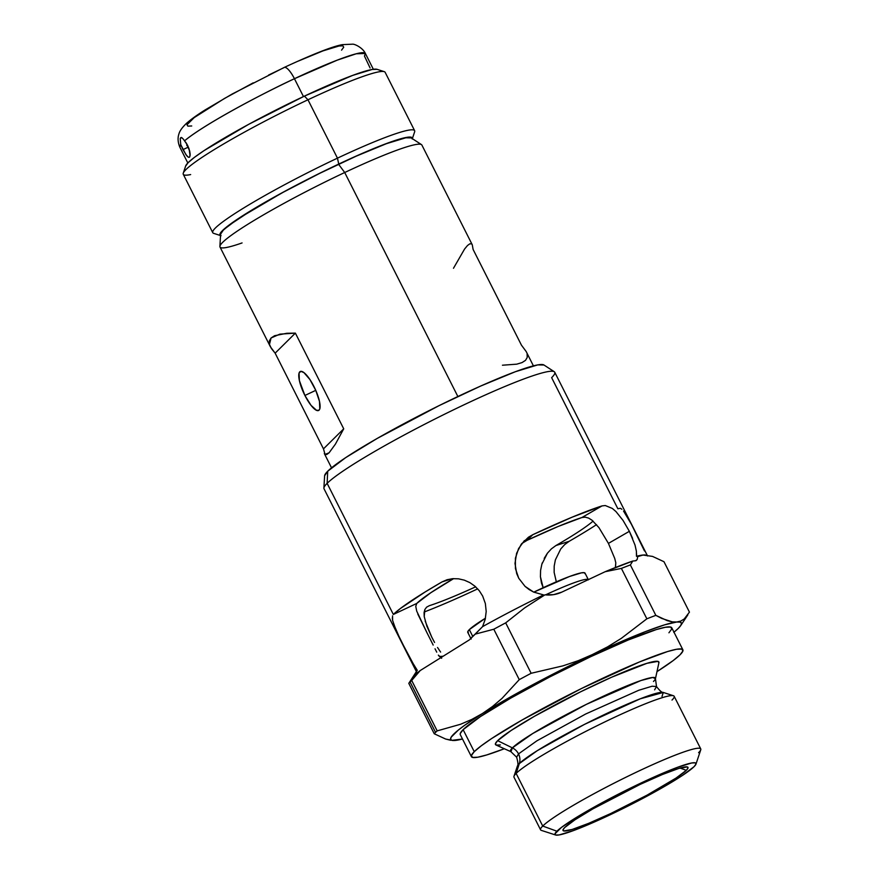 <?xml version="1.0" encoding="UTF-8"?>
<svg xmlns="http://www.w3.org/2000/svg" width="879" height="879" viewBox="0 0 879 879"><rect width="100%" height="100%" fill="white"/><g stroke="black" fill="none" stroke-linecap="round" stroke-linejoin="round"><path stroke-width="1.32" d="M662.008 696.41L663.315 692.465L640.253 698.805L584.59 724.34L537.256 750.688L519.324 763.576L517.346 766.202C518.335 765.4 518.094 762.401 516.632 757.204L518.511 753.907A12.921 12.35 -134.7 0 1 519.324 763.576A12.921 12.35 45.3 0 0 518.511 753.907L536.937 740.799L585.689 714.001L638.78 690.257L652.13 686.213L656.503 686.543L652.13 686.213L638.78 690.257L585.689 714.001L536.937 740.799L518.511 753.907A12.921 12.35 45.3 0 0 512.402 747.875L532.718 733.536L586.436 704.321L640.868 680.555L652.745 677.467L655.459 678.698A81.198 7.702 -26.8 0 1 653.46 681.478M324.615 475.748L323.901 488.087A129.235 12.251 -26.8 0 1 327.131 483.34L327.702 471.232A123.016 11.669 153.2 0 0 324.615 475.748L327.702 471.232L327.131 483.34A129.235 12.251 153.2 0 0 324.021 488.779L416.844 672.512M634.957 544.859L636.385 551.177L636.473 556.264A129.235 12.251 -26.8 0 1 642.988 555.034L652.559 556.418L663.975 561.714L689.444 612.125L684.192 619.003L680.796 621.057L676.83 622.024A129.235 12.251 -26.8 0 1 680.72 625.562A129.235 12.251 -26.8 0 1 678.291 628.386L680.873 625.332L681.489 623.233L680.137 622.123L672.292 621.871L667.249 620.64L655.833 615.355L630.364 564.933L632.792 561.033L635.44 560.78L637.132 559.615L637.747 556.616L642.988 555.034A129.235 12.251 -26.8 0 1 645.23 554.979A129.235 12.251 153.2 0 0 645.219 554.979M411.702 680.467L420.184 670.567A138.563 13.141 153.2 0 0 414.262 675.676L410.097 681.972A145.398 13.789 -26.8 0 1 411.702 680.467A145.398 13.789 153.2 0 0 410.097 681.972L435.566 732.394A145.398 13.789 -26.8 0 1 437.171 730.878L411.702 680.467L420.184 670.567L469.364 639.868L475.253 634.122L493.8 629.232L519.258 679.643L502.008 698.409L492.515 706.496L482.395 713.55L471.737 719.461L460.607 724.252L437.171 730.878L411.702 680.467M426.601 607.169L429.282 605.708L426.601 607.169L424.854 609.532L426.601 607.169M424.074 612.696L424.854 609.532L424.216 616.586L424.074 612.696M424.216 616.586L426.853 626.145L431.798 637.231L425.172 621.079M551.408 548.848L555.935 545.529L569.185 541.299L564.681 544.595L560.758 548.925L555.385 559.868L554.199 566.065L554.144 572.394L556.319 581.81L554.144 572.394L554.199 566.065L555.385 559.868L560.758 548.925L564.681 544.595L569.185 541.299L555.935 545.529L551.408 548.848L547.419 553.199L551.408 548.848M544.2 558.385L547.419 553.199L541.871 564.186L540.585 570.405L540.431 576.756L540.585 570.405M541.486 583.063L540.431 576.756L543.156 587.71L541.486 583.063M417.811 614.08L427.04 632.88L416.712 611.114L415.767 606.378L416.745 603.444L393.352 614.454L327.131 483.34L393.352 614.454A129.235 12.251 -26.8 0 1 442.038 581.909L451.971 578.745L442.038 581.909L447.103 579.722L452.674 578.679L458.508 578.821L464.31 580.151L469.891 582.634L474.935 586.194L479.275 590.721L482.659 596.05L485.351 603.532L486.197 611.465L485.208 619.343L482.56 626.65A129.235 12.251 -26.8 0 1 543.585 594.907L533.63 592.083L525.049 586.37L518.742 578.25L516.676 573.526L514.995 563.417L516.599 553.309L521.258 544.255L528.444 537.223L532.762 534.718L527.103 540.321A102.316 9.702 -26.8 0 1 581.942 517.511L585.183 517.16L588.589 518.083L585.183 517.16L581.942 517.511L602.027 505.908L605.29 505.535L612.377 508.469L615.981 511.589L623.035 520.412L629.364 531.312L608.433 543.398L598.907 527.576L592.039 520.225L598.907 527.576L608.433 543.398L614.74 558.473L615.805 562.813L615.322 567.911M446.796 579.81L452.674 578.679L458.629 578.832M471.078 638.659A65.694 6.23 -26.8 0 1 472.715 636.319L469.331 629.617A65.694 6.23 153.2 0 0 467.76 632.375L471.144 639.077M588.282 579.657A65.694 6.23 -26.8 0 0 545.54 594.874A65.694 6.23 -26.8 0 1 587.765 579.404M686.301 770.323L680.071 768.048L686.301 770.323L676.039 778.069L647.043 795.154L610.784 813.504L588.633 823.348L572.097 829.479L563.692 830.952L562.989 829.853L564.692 827.557A70.001 6.636 -26.8 0 1 628.441 790.056A70.001 6.636 -26.8 0 1 687.411 766.96A70.001 6.636 -26.8 0 1 686.301 770.323A70.001 6.636 -26.8 0 1 616.608 810.724A70.001 6.636 -26.8 0 1 563.01 829.798A70.001 6.636 -26.8 0 1 564.692 827.557L574.943 819.81L592.896 808.878L640.198 784.376L662.348 774.531L678.885 768.4L687.301 766.927L687.993 768.026L686.301 770.323M700.75 748.919L674.16 696.278A89.724 8.504 153.2 0 0 601.654 723.472A89.724 8.504 153.2 0 0 516.138 773.421A89.724 8.504 -26.8 0 1 597.841 725.34A89.724 8.504 -26.8 0 1 673.435 695.739L663.315 692.465A82.132 7.79 153.2 0 0 594.116 719.56A82.132 7.79 153.2 0 0 519.324 763.576L516.138 773.421L519.324 763.576A82.132 7.79 153.2 0 0 517.346 766.202L513.984 776.289A89.724 8.504 -26.8 0 1 516.138 773.421L542.728 826.051A89.724 8.504 153.2 0 0 541.299 830.369L555.66 835.017A78.956 7.482 -26.8 0 1 556.912 831.215L542.728 826.051L516.138 773.421A89.724 8.504 153.2 0 0 513.984 777.19L540.574 829.82A89.724 8.504 -26.8 0 1 542.728 826.051A89.724 8.504 -26.8 0 1 628.243 776.102A89.724 8.504 -26.8 0 1 700.75 748.919A89.724 8.504 -26.8 0 1 698.585 752.688M695.97 764.137L700.75 749.82A89.724 8.504 153.2 0 0 632.045 774.267A89.724 8.504 153.2 0 0 542.728 826.051L556.912 831.215A78.956 7.482 -26.8 0 1 635.506 785.65A78.956 7.482 -26.8 0 1 695.97 764.137A78.956 7.482 -26.8 0 1 694.069 766.664L695.992 764.071L695.201 762.829L691.729 762.972L677.39 767.345L655.141 776.531L628.386 789.122L601.192 803.219L577.69 816.657L561.472 827.392L555.001 833.808L555.792 835.05L559.253 834.907L573.602 830.534L608.905 815.371L636.407 801.769L662.25 787.727L682.5 775.399L694.069 766.664A78.956 7.482 -26.8 0 1 622.178 808.966A78.956 7.482 -26.8 0 1 555.66 835.017M654.613 689.839L656.503 686.543C659.81 690.817 662.085 692.784 663.315 692.465M500.36 744.942L496.327 745.106L495.415 743.667L497.646 740.667A91.548 8.68 153.2 0 0 495.976 744.985L510.93 751.71A81.198 7.702 -26.8 0 1 512.402 747.875L497.646 740.667L511.051 730.537L534.531 716.242L580.503 691.861L611.531 677.259L646.977 663.304L657.975 661.371L658.887 662.821M460.255 733.547L463.134 729.669L474.253 751.677L463.134 729.669A118.467 11.229 153.2 0 0 460.288 734.646L471.408 756.654A118.467 11.229 -26.8 0 1 474.253 751.677A118.467 11.229 -26.8 0 1 587.172 685.73A118.467 11.229 -26.8 0 1 682.895 649.823A118.467 11.229 -26.8 0 1 680.049 654.8A118.467 11.229 -26.8 0 1 656.998 671.622L673.215 660.547L680.049 654.8L682.928 650.932L681.741 649.065L676.533 649.273L667.513 651.559L639.527 661.931L581.491 688.521L521.994 720.066L491.614 738.558L481.088 745.941L474.253 751.677L471.375 755.555L472.561 757.423L477.769 757.215L486.79 754.918L504.326 748.743A118.467 11.229 -26.8 0 1 471.408 756.654M447.103 579.722L442.038 581.909L425.161 591.952L400.395 608.51L393.352 614.454L416.745 603.444A102.316 9.702 -26.8 0 1 453.674 578.613L430.809 592.732L416.745 603.444L415.767 606.378L416.712 611.114M588.589 518.083L592.039 520.225M464.31 580.151L469.891 582.634L474.935 586.194L479.275 590.721L482.659 596.05L485.351 603.532L486.197 611.465L485.208 619.343L482.56 626.65L469.364 639.868L420.184 670.567A138.563 13.141 -26.8 0 0 414.262 675.676L416.064 672.072L408.79 683.346A145.398 13.789 -26.8 0 1 410.097 681.972A145.398 13.789 153.2 0 0 408.79 683.346L434.248 733.767A145.398 13.789 -26.8 0 1 435.566 732.394L410.097 681.972L417.272 670.292L409.559 657.767L396.341 631.023L392.616 620.453L392.55 615.849M477.693 588.853A129.235 12.251 -26.8 0 1 424.15 612.015M596.555 524.631A129.235 12.251 -26.8 0 1 569.185 541.299M647.548 555.967L554.737 372.235A129.235 12.251 153.2 0 0 450.312 411.394A129.235 12.251 153.2 0 0 327.131 483.34A129.235 12.251 -26.8 0 1 447.147 412.943A129.235 12.251 -26.8 0 1 554.264 371.718A129.235 12.251 -26.8 0 1 551.638 377.662L617.794 508.633M615.981 511.589L623.035 520.412L629.364 531.312L635.034 545.123L636.385 551.177M532.762 534.718L572.02 517.226L602.027 505.908L581.942 517.511L558.176 526.466L527.103 540.321L532.762 534.718A129.235 12.251 -26.8 0 1 602.027 505.908L605.29 505.535L612.377 508.469M433.171 645.076L431.215 641.143L433.171 645.076M436.742 652.163L435.028 648.79L436.742 652.163M435.479 649.691L435.028 648.79M443.225 656.184A102.316 9.702 -26.8 0 1 438.995 656.086A102.316 9.702 153.2 0 0 443.225 656.184M440.599 652.075L437.533 647.482L440.599 652.075M434.567 642.461L431.798 637.231L434.567 642.461M475.66 586.82A102.316 9.702 -26.8 0 1 429.282 605.708M542.299 562.857L541.871 564.186M593.083 521.082A102.316 9.702 -26.8 0 1 555.935 545.529M408.79 683.346L434.248 733.767L445.642 739.041L453.168 740.514A129.235 12.251 -26.8 0 1 482.395 713.55L464.639 725.307L458.289 730.108L451.202 737.129L450.575 739.228L451.938 740.338L462.497 739.019A129.235 12.251 -26.8 0 1 455.245 740.437L455.256 740.437A129.235 12.251 -26.8 0 1 453.168 740.514M645.45 554.99L645.065 554.968A129.235 12.251 153.2 0 0 642.988 555.034L652.559 556.418L663.975 561.714L689.444 612.125L684.192 619.003L680.796 621.057L664.612 624.848L645.68 631.529L578.338 660.645L562.999 665.842L531.147 673.281L505.689 622.87L524.697 607.861L544.991 594.808L553.616 594.644L561.769 592.138L605.181 571.702L621.387 568.405L646.856 618.816L621.343 638.341L607.532 646.889L533.432 684.367L482.395 713.55A129.235 12.251 -26.8 0 1 593.193 654.339L578.338 660.645L562.999 665.842L531.147 673.281L505.689 622.87A145.398 13.789 153.2 0 0 493.8 629.232L519.258 679.643A145.398 13.789 -26.8 0 1 531.147 673.281A145.398 13.789 153.2 0 0 519.258 679.643L502.008 698.409L492.515 706.496L482.395 713.55L471.737 719.461L460.607 724.252M441.621 658.272L438.346 655.13L440.742 657.734M543.947 365.005L537.75 364.895L515.402 371.707L480.747 386.013L439.06 405.637L377.267 438.401L345.722 457.607L327.702 471.232A123.016 11.669 153.2 0 1 441.939 404.219A123.016 11.669 153.2 0 1 543.903 364.972L554.264 371.718M673.786 632.353L678.291 628.386A129.235 12.251 -26.8 0 1 673.984 632.188M682.895 649.823L671.776 627.815A118.467 11.229 153.2 0 0 576.053 663.711A118.467 11.229 153.2 0 0 463.134 729.669L480.494 716.55L510.875 698.047L549.661 676.995L590.93 656.58L628.408 639.923L656.393 629.551L665.425 627.265L670.622 627.046L671.809 628.914L668.93 632.792M655.459 678.698L658.92 662.678A91.548 8.68 153.2 0 0 588.007 688.191A91.548 8.68 153.2 0 0 497.646 740.667L512.402 747.875A81.198 7.702 -26.8 0 1 592.556 701.332A81.198 7.702 -26.8 0 1 655.459 678.698L656.503 686.543M510.93 751.71L512.402 747.875A12.921 12.35 -134.7 0 1 518.511 753.907L516.632 757.204L510.93 751.71M673.435 695.739A89.724 8.504 -26.8 0 1 672.006 700.058M468.397 632.803L467.738 631.77L469.331 629.617L485.461 618.201A65.694 6.23 153.2 0 0 469.331 629.617L472.715 636.319A65.694 6.23 -26.8 0 1 475.33 634.045M588.425 579.832L585.04 573.141A65.694 6.23 153.2 0 0 533.795 592.149L569.57 576.47L581.513 572.833L584.392 572.712L585.051 573.745M524.444 540.552L518.577 548.584L515.391 558.286L515.424 568.537L518.742 578.25L525.049 586.37L529.103 589.556L533.63 592.083L543.585 594.907A129.235 12.251 153.2 0 0 482.56 626.65L475.253 634.122L493.8 629.232A145.398 13.789 -26.8 0 1 505.689 622.87L524.697 607.861L544.991 594.808A32.314 30.864 -134.7 0 0 561.769 592.138L605.181 571.702L632.792 561.033L635.44 560.78L637.132 559.615L637.747 556.616L642.988 555.034A129.235 12.251 153.2 0 0 636.473 556.264L637.747 556.616L636.473 556.264L636.594 553.847M427.04 632.88L431.215 641.143M392.616 620.453L392.309 617.86M415.525 668.04L400.428 639.747L393.429 623.541M527.103 540.321L521.785 543.552M621.892 509.271L620.387 508.282L617.86 508.765M644.483 550.979L631.408 524.28L623.53 511.029M615.465 567.515L615.805 562.813L614.74 558.473L608.433 543.398L629.364 531.312L632.616 538.387M636.231 560.549L635.44 560.78M630.364 564.933A145.398 13.789 153.2 0 0 621.387 568.405L646.856 618.816A145.398 13.789 -26.8 0 1 655.833 615.355L630.364 564.933L632.792 561.033A138.563 13.141 153.2 0 0 605.181 571.702L621.387 568.405A145.398 13.789 -26.8 0 1 630.364 564.933M416.064 672.072L417.272 670.292M414.262 675.676L413.701 676.028M661.744 618.431L655.833 615.355A145.398 13.789 153.2 0 0 646.856 618.816L621.343 638.341L607.532 646.889L593.193 654.339A129.235 12.251 -26.8 0 1 676.83 622.024L672.292 621.871L661.744 618.431M437.171 730.878A145.398 13.789 153.2 0 0 435.566 732.394A145.398 13.789 153.2 0 0 434.248 733.767L445.642 739.041L450.707 740.283M533.41 365.851L526.18 351.534L521.445 345.15L473.111 249.46L472.276 244.812L421.887 145.057A113.083 10.724 153.2 0 0 344.711 172.515L457.871 396.528L344.711 172.515L338.569 164.241A106.864 10.13 153.2 0 0 220.618 234.089L219.893 246.428A113.083 10.724 -26.8 0 1 344.711 172.515A113.083 10.724 153.2 0 0 220.014 247.032L270.402 346.787L269.468 344.414L271.073 337.976L279.841 334.152L295.377 333.119L343.722 428.82L335.404 444.148L329.076 452.817L325.032 454.41L323.472 448.861L275.138 353.16L270.402 346.787M242.077 242.934A113.083 10.724 -26.8 0 1 219.893 246.428M304.903 395.473L315.77 390.353L304.903 395.473A21.535 6.032 64.8 0 1 300.255 371.498A21.535 6.032 64.8 0 1 313.957 386.507A21.535 6.032 64.8 0 1 318.605 410.482A21.535 6.032 64.8 0 1 304.903 395.473L311.034 405.351L316.627 410.383L319.099 410.13L319.791 408.889L319.462 401.351L315.748 390.331L309.913 379.53L303.903 372.586L300.827 371.345L299.058 373.092L299.387 380.629L304.903 395.473M220.618 234.122L223.299 230.166L229.463 224.991L251.416 210.444L283.214 192.259L320.033 173.185L356.248 156.143L386.353 143.706L405.768 137.794L411.141 137.893M526.213 351.589L521.445 345.15L473.111 249.46L472.265 244.78M323.472 448.861L275.138 353.16L295.377 333.119L343.722 428.82L323.472 448.861L343.722 428.82L335.404 444.148L329.076 452.817L326.757 454.509L325.032 454.41L323.472 448.861M344.711 172.515A113.083 10.724 -26.8 0 1 421.47 144.606L411.108 137.86A106.864 10.13 153.2 0 0 338.569 164.241L344.711 172.515M471.551 243.912L469.825 243.813L467.507 245.505L464.617 248.977L453.476 268.271M502.447 365.214L516.742 364.17L522.005 362.598L525.521 360.346L527.224 357.434L527.114 353.896M295.377 333.119L275.138 353.16L271.402 348.523L269.468 344.414L269.359 340.887L271.073 337.976L274.578 335.723L286.807 333.273L295.377 333.119M220.53 235.55A107.699 10.207 -26.8 0 1 338.745 164.065L337.459 158.154A113.083 10.724 153.2 0 0 213.674 233.353L220.86 235.682M185.634 166.087L188.249 162.56L194.457 157.341L204.027 150.628L248.636 124.357L304.42 96.119L307.969 99.777L304.42 96.119A107.699 10.207 153.2 0 0 185.656 165.999L183.272 173.152A113.083 10.724 -26.8 0 1 307.969 99.777A113.083 10.724 153.2 0 0 183.272 174.295L212.762 232.671A113.083 10.724 -26.8 0 1 337.459 158.154L307.969 99.777L337.459 158.154A113.083 10.724 -26.8 0 1 414.635 130.696L385.145 72.32A113.083 10.724 153.2 0 0 307.969 99.777A113.083 10.724 -26.8 0 1 384.233 71.649L377.047 69.32A107.699 10.207 153.2 0 0 304.42 96.119L352.578 75.429L372.147 69.463L377.069 69.331M190.655 174.569A113.083 10.724 -26.8 0 1 183.272 173.152M187.688 145.529A98.547 9.339 -26.8 0 1 186.777 145.551L186.777 145.551A98.547 9.339 153.2 0 0 187.688 145.529M185.788 142.233L189.688 151.045L185.788 142.233M412.273 138.915L411.196 137.212L406.461 137.41L386.903 143.376L356.555 155.902L320.055 173.086L282.961 192.303L238.352 218.574L222.574 230.507L219.959 234.034L221.036 235.726M412.251 139.003L414.635 131.839A113.083 10.724 153.2 0 0 337.459 158.154L338.745 164.065A107.699 10.207 -26.8 0 1 412.328 138.662M370.07 67.936L364.466 56.08L365.378 53.487A103.931 9.856 153.2 0 0 294.443 78.714L337.217 60.157L356.248 53.773L365.378 53.487C362.95 47.862 354.523 43.774 352.413 44.192L342.491 44.631C332.965 46.246 313.528 53.861 284.17 67.463A16.152 4.527 64.8 0 1 294.443 78.714L303.464 96.569L294.443 78.714A103.931 9.856 153.2 0 0 184.667 140.728C206.576 122.566 269.633 90.065 294.443 78.714A16.152 4.527 -115.2 0 0 284.203 67.452L232.199 94.009L205.016 109.996C196.929 115.083 190.677 119.599 186.271 123.543C182.096 127.587 179.635 131.092 178.887 134.047C177.558 137.97 177.866 142.354 179.843 147.2L180.744 144.606A103.931 9.856 153.2 0 0 179.843 147.2L187.82 163M186.546 143.42L189.655 150.924L190.183 154.264L189.589 157.187L188.425 157.286L186.82 155.858L182.975 149.628L187.677 147.419L182.975 149.628L180.744 144.606L180.228 138.618L181.393 137.454L183.315 139.091L187.502 145.156L189.106 149.012L190.128 155.858M188.425 157.286L189.589 157.187L188.425 157.286L185.898 154.638L180.744 144.606L180.228 138.618L180.722 137.673L182.239 137.948M268.567 75.078L283.796 67.727A16.152 4.527 64.8 0 1 284.203 67.452M298.322 61.08L323.043 50.861L338.997 46.005L342.854 45.84L343.722 47.224L341.557 50.147M191.721 125.972L187.864 126.136L186.985 124.752L194.182 117.621L224.486 98.448L253.218 82.846M180.722 137.673L181.393 137.454M687.839 614.882L680.72 625.562M331.537 467.826L324.318 453.531M373.355 69.276L365.378 53.487"/></g></svg>
